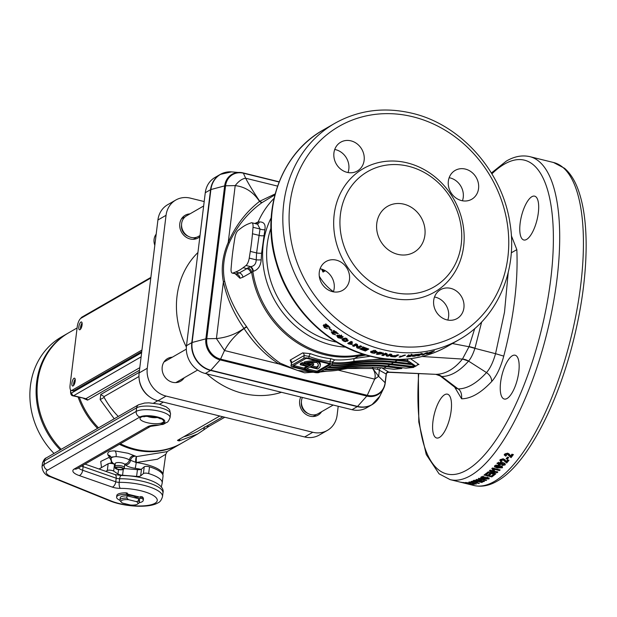 <?xml version="1.0" encoding="UTF-8"?>
<svg xmlns="http://www.w3.org/2000/svg" width="617" height="617" viewBox="0 0 617 617"><rect width="100%" height="100%" fill="white"/><g stroke="black" fill="none" stroke-linecap="round" stroke-linejoin="round"><path stroke-width="0.93" d="M199.877 236.704A13.073 11.576 -119.9 0 1 198.18 237.923A13.073 11.576 -119.9 0 1 185.301 236.596A13.073 11.576 -119.9 0 1 179.794 223.67A13.073 11.576 -119.9 0 1 185.139 215.279A13.073 11.576 -119.9 0 1 189.905 213.898M184.174 377.797A13.073 11.576 -119.9 0 1 180.588 381.229A13.073 11.576 -119.9 0 1 167.701 379.902A13.073 11.576 -119.9 0 1 162.202 366.976A13.073 11.576 -119.9 0 1 167.539 358.577A13.073 11.576 -119.9 0 1 172.313 357.204M321.627 411.701A13.073 11.576 -119.9 0 1 318.04 415.141A13.073 11.576 -119.9 0 1 305.153 413.814A13.073 11.576 -119.9 0 1 299.654 400.888A13.073 11.576 -119.9 0 1 300.78 397.047M204.188 201.551L190.383 198.142A23.762 21.04 60.1 0 0 175.768 200.047A23.762 21.04 60.1 0 0 166.05 215.31L147.27 368.264A23.762 21.04 60.1 0 0 166.081 396.083L312.788 432.27A23.762 21.04 60.1 0 0 327.411 430.373A23.762 21.04 60.1 0 0 337.129 415.102L338.209 406.279M175.768 200.047L167.631 204.728A23.762 21.04 60.1 0 0 157.921 219.999L139.141 372.946A23.762 21.04 60.1 0 0 139.072 378.159A23.762 21.04 60.1 0 0 149.946 397.039A23.762 21.04 60.1 0 0 157.952 400.765L304.659 436.959A23.762 21.04 60.1 0 0 319.274 435.054L327.411 430.373M79.377 397.417A76.038 67.33 60.1 0 0 98.512 427.836M120.361 443.762A76.038 67.33 60.1 0 0 181.907 443.083L197.617 434.029L179.138 440.916L177.48 440.43L177.904 440.122L219.768 416.012M139.473 370.246L87.575 400.132L83.665 398.474M224.765 417.246L208.993 426.332L197.617 434.029M163.358 402.099L159.61 404.258M114.23 418.781L100.178 399.608L100.733 394.518L139.211 372.36M149.946 397.039L149.26 396.554A22.096 19.567 -119.9 0 1 139.149 379L139.072 378.159M138.972 376.501L104.08 396.592L104.126 397.402A76.038 67.33 60.1 0 0 118.271 416.452M153.579 403.148L157.79 400.726M100.178 399.608L104.126 397.402M183.758 436.751A76.038 67.33 60.1 0 0 198.767 430.643L222.845 416.776M179.138 440.916L180.025 438.895M203.695 430.026L204.482 426.895M75.251 380.057A2.969 1.049 -76.1 0 0 74.109 384.7M82.154 323.825A2.969 1.049 -76.1 0 0 81.012 328.468M141.116 356.842L73.67 395.682A5.939 2.106 103.9 0 1 72.937 395.829L85.91 398.698L139.781 367.678M60.242 449.87A76.038 67.33 -119.9 0 1 50.625 438.078A76.038 67.33 -119.9 0 1 67.747 333.334A76.038 67.33 -119.9 0 1 68.225 333.064M67.747 333.334L61.523 336.913A76.038 67.33 60.1 0 0 44.401 441.656A76.038 67.33 60.1 0 0 54.018 453.456M73.091 385.926A4.041 1.435 -76.1 0 0 75.089 381.8A4.041 1.435 -76.1 0 0 74.526 378.175A4.041 1.435 -76.1 0 0 74.025 378.275A4.041 1.435 -76.1 0 0 72.027 382.401A4.041 1.435 -76.1 0 0 72.59 386.018A4.041 1.435 -76.1 0 0 73.091 385.926M79.994 329.694A4.041 1.435 -76.1 0 0 81.992 325.568A4.041 1.435 -76.1 0 0 81.429 321.943A4.041 1.435 -76.1 0 0 80.935 322.043A4.041 1.435 -76.1 0 0 78.937 326.169A4.041 1.435 -76.1 0 0 79.493 329.786A4.041 1.435 -76.1 0 0 79.994 329.694M150.787 278.051L80.95 318.272A7.126 2.522 -76.1 0 0 77.256 326.671L70.076 385.155A7.126 2.522 -76.1 0 0 71.233 390.422A7.126 2.522 -76.1 0 0 72.112 390.245L73.839 390.677L141.763 351.559M72.112 390.245L141.949 350.032M75.181 379.239A4.041 1.435 -76.1 0 0 73.662 385.386M82.084 323.007A4.041 1.435 -76.1 0 0 80.565 329.154M73.839 390.677A7.126 2.522 103.9 0 1 72.96 390.846L71.233 390.422M156.178 234.152A11.877 10.52 60.1 0 0 154.813 245.281M200.024 235.493L198.358 236.458A11.877 10.52 -119.9 0 1 191.046 237.406A11.877 10.52 -119.9 0 1 188.779 236.581A11.877 10.52 -119.9 0 1 181.583 224.079A11.877 10.52 -119.9 0 1 186.496 215.865L203.649 205.985M188.779 236.581L187.337 235.879A9.695 8.584 -119.9 0 1 181.467 225.683L181.583 224.079M181.344 219.043A11.877 10.52 -119.9 0 1 182.863 217.955A11.877 10.52 -119.9 0 1 184.799 217.115M196.414 237.298A11.877 10.52 -119.9 0 1 194.717 238.548A11.877 10.52 -119.9 0 1 193.021 239.311M333.195 405.045L318.21 413.668A11.877 10.52 -119.9 0 1 308.639 413.799A11.877 10.52 -119.9 0 1 301.435 401.297A11.877 10.52 -119.9 0 1 301.497 400.711A11.877 10.52 -119.9 0 1 302.415 397.448M316.274 414.508A11.877 10.52 -119.9 0 1 314.577 415.765A11.877 10.52 -119.9 0 1 312.873 416.529M308.639 413.799L307.197 413.097A9.695 8.584 -119.9 0 1 301.32 402.893L301.435 401.297M292.751 434.021L292.065 433.851M108.006 463.83L104.944 465.588M181.421 443.353A76.038 67.33 -119.9 0 1 180.951 443.631A76.038 67.33 -119.9 0 1 134.167 449.716A76.038 67.33 -119.9 0 1 119.405 444.309M97.548 428.383A76.038 67.33 -119.9 0 1 78.104 397.101M77.094 327.951L68.703 332.787A76.038 67.33 60.1 0 0 61.199 449.323M101.504 467.57L100.741 461.454L108.823 457.536L109.294 456.811L107.952 454.96C106.996 452.145 109.34 450.796 114.986 450.911L128.02 453.256L136.596 456.58A4.751 0.494 -90.4 0 0 136.28 462.495L136.28 462.526A29.786 8.954 7 0 1 162.865 474.843L165.772 454.274L157.389 459.249L136.28 462.495L129.416 459.881C126.354 458.169 121.888 457.081 116.027 456.619L111.924 457.02L111.083 458.392M136.596 456.58L167.006 451.659L180.951 443.631M112.533 462.495L109.109 463.46M141.038 469.36A25.035 7.527 -173 0 0 135.262 468.318A11.8 3.548 7 0 1 125.506 464.963L124.511 464.069A4.751 4.165 -47.9 0 0 129.416 459.881A4.751 4.25 123.9 0 1 133.85 455.608M134.776 456.272A4.751 4.273 -58 0 0 130.426 460.668A4.751 4.165 132.1 0 1 125.506 464.963M107.952 454.96A4.751 4.203 -28.5 0 1 110.906 456.966L111.06 458.524A9.587 2.884 7 0 1 111.87 457.529A9.587 2.884 7 0 1 116.027 456.619A4.751 2.437 93.1 0 0 114.986 450.911M136.411 456.58A4.751 0.879 -89.1 0 0 135.678 462.434A7.049 2.121 -173 0 0 136.28 462.526L135.262 468.318M110.89 456.942A4.751 3.987 -39.7 0 0 108.422 455.708M111.045 457.374A4.751 4.018 -41.2 0 0 109.294 456.811M108.823 457.536A4.751 3.517 -100 0 1 111.33 462.92A4.751 3.471 77.3 0 0 111.315 463.452M138.833 496.886L127.418 494.07L138.833 496.886M135.917 498.027L135.964 497.564A5.939 1.789 -173 0 0 132.508 495.798A5.939 1.789 -173 0 0 127.218 495.289M138.648 498.698L138.378 500.95A9.741 2.931 7 0 1 139.288 502.415L139.565 500.163A9.741 2.931 -173 0 0 138.648 498.698L127.071 495.844A9.741 2.931 -173 0 0 120.222 497.788L119.953 500.04A9.741 2.931 7 0 1 126.794 498.089L127.071 495.844M121.325 502.169A8.553 2.576 -173 0 0 122.567 503.086L130.465 505.03A8.553 2.576 -173 0 0 137.437 504.143A8.553 2.576 -173 0 0 136.396 501.613L128.498 499.67A8.553 2.576 -173 0 0 121.325 502.169L120.33 501.019A9.741 2.931 7 0 1 119.953 500.04M139.288 502.415A9.741 2.931 7 0 1 138.686 503.271L137.437 504.143M138.378 500.95L136.396 501.613M128.498 499.67L126.794 498.089M141.478 469.113L140.653 475.861A4.751 1.427 7 0 1 140.475 475.977A4.751 1.427 7 0 1 136.604 476.401L137.437 469.653A4.751 1.427 -173 0 0 141.301 469.236A4.751 1.427 -173 0 0 141.478 469.113L144.224 466.814A3.563 1.072 7 0 1 149.507 466.83A29.701 8.931 7 0 1 163.027 476.231L162.202 482.98A29.701 8.931 7 0 1 162.155 483.258L161.261 487.129A29.701 8.931 -173 0 1 161.253 487.168M136.604 476.401L122.567 475.244A4.751 1.427 7 0 1 117.978 473.987L113.667 471.118A3.563 1.072 -173 0 0 110.412 470.193A3.563 1.072 -173 0 0 107.327 470.486L105.808 471.365M115.094 464.763A4.751 4.165 132.1 0 0 115.155 464.786L114.492 464.37A3.563 1.072 -173 0 0 111.245 463.444A3.563 1.072 -173 0 0 108.152 463.737L99.029 468.997M140.653 475.861L143.399 473.563A3.563 1.072 7 0 1 148.682 473.578A29.701 8.931 7 0 1 162.202 482.98M137.437 469.653L124.009 468.542M123.446 469.406A4.35 1.311 7 0 1 118.703 469.637A4.35 1.311 7 0 1 115.178 468.018A4.35 1.311 7 0 1 115.549 467.455A4.35 1.311 7 0 1 120.647 467.293A4.35 1.311 7 0 1 123.786 469.074A4.35 1.311 7 0 1 123.446 469.406M115.178 468.018L114.955 466.56A4.751 1.427 7 0 1 114.955 466.437A4.751 1.427 7 0 1 115.356 465.951A4.751 1.427 7 0 1 120.739 465.735A4.751 1.427 7 0 1 124.387 467.593A4.751 1.427 7 0 1 124.356 467.709L123.786 469.074M120.87 467.647A3.401 1.026 7 0 1 122.59 469.198A3.401 1.026 7 0 1 118.132 469.221A3.401 1.026 7 0 1 116.412 467.671A3.401 1.026 7 0 1 120.87 467.647M119.96 500.341A13.427 4.034 7 0 1 116.598 497.117A13.427 4.034 7 0 1 126.277 494.433L127.326 494.803L127.087 495.844M116.598 497.117L116.79 495.544A13.427 4.034 7 0 1 126.47 492.86L127.518 493.23L127.326 494.795L127.518 493.23M138.123 498.567L141.879 498.281A13.427 4.034 7 0 1 143.252 500.387A13.427 4.034 7 0 1 139.203 502.708M135.91 498.019L136.195 497.425L142.072 496.708A13.427 4.034 7 0 1 143.445 498.814L143.252 500.387M197.934 252.523A83.164 73.647 60.1 0 0 186.365 347.047M206.788 373.856A83.164 73.647 60.1 0 0 242.882 393.384A83.164 73.647 60.1 0 0 281.499 392.289M507.074 398.489A22.574 7.998 -76.1 0 0 518.241 375.437A22.574 7.998 -76.1 0 0 515.102 355.207A22.574 7.998 -76.1 0 0 512.326 355.754A22.574 7.998 -76.1 0 0 501.158 378.799A22.574 7.998 -76.1 0 0 504.29 399.037A22.574 7.998 -76.1 0 0 507.074 398.489M526.602 239.435A22.574 7.998 -76.1 0 0 537.769 216.39A22.574 7.998 -76.1 0 0 534.638 196.152A22.574 7.998 -76.1 0 0 531.854 196.7A22.574 7.998 -76.1 0 0 520.686 219.752A22.574 7.998 -76.1 0 0 523.818 239.99A22.574 7.998 -76.1 0 0 526.602 239.435M439.427 437.445A22.574 7.998 -76.1 0 0 450.587 414.393A22.574 7.998 -76.1 0 0 447.456 394.163A22.574 7.998 -76.1 0 0 444.672 394.71A22.574 7.998 -76.1 0 0 433.512 417.763A22.574 7.998 -76.1 0 0 436.643 437.993A22.574 7.998 -76.1 0 0 439.427 437.445M446.87 319.868A16.636 14.731 60.1 0 0 457.104 318.534A16.636 14.731 60.1 0 0 463.652 302.191A16.636 14.731 60.1 0 0 450.742 288.37A16.636 14.731 60.1 0 0 440.507 289.705A16.636 14.731 60.1 0 0 433.959 306.047A16.636 14.731 60.1 0 0 446.87 319.868M434.507 296.993A16.636 14.731 -119.9 0 1 435.432 297.186A16.636 14.731 -119.9 0 1 447.795 320.061M347.101 172.351A16.636 14.731 60.1 0 0 357.336 171.017A16.636 14.731 60.1 0 0 363.876 154.674A16.636 14.731 60.1 0 0 350.973 140.861A16.636 14.731 60.1 0 0 340.738 142.188A16.636 14.731 60.1 0 0 334.19 158.538A16.636 14.731 60.1 0 0 347.101 172.351M334.738 149.476A16.636 14.731 -119.9 0 1 335.663 149.676A16.636 14.731 -119.9 0 1 348.027 172.544M461.516 200.579A16.636 14.731 60.1 0 0 471.75 199.245A16.636 14.731 60.1 0 0 478.298 182.902A16.636 14.731 60.1 0 0 465.388 169.089A16.636 14.731 60.1 0 0 455.153 170.415A16.636 14.731 60.1 0 0 448.613 186.766A16.636 14.731 60.1 0 0 461.516 200.579M449.153 177.704A16.636 14.731 -119.9 0 1 450.078 177.904A16.636 14.731 -119.9 0 1 462.442 200.772M332.455 291.64A16.636 14.731 60.1 0 0 342.69 290.306A16.636 14.731 60.1 0 0 349.23 273.963A16.636 14.731 60.1 0 0 336.319 260.15A16.636 14.731 60.1 0 0 326.092 261.477A16.636 14.731 60.1 0 0 319.544 277.82A16.636 14.731 60.1 0 0 332.455 291.64M320.092 268.765A16.636 14.731 -119.9 0 1 321.017 268.966A16.636 14.731 -119.9 0 1 333.381 291.833M386.358 373.941A2.375 2.345 -145.4 0 1 386.72 373.115L386.72 373.115A2.375 2.345 -145.4 0 1 388.502 372.113A2.375 2.229 -113 0 1 388.671 372.113L388.24 372.09M386.689 373.162A2.375 2.345 -148.3 0 1 388.671 372.113L435.841 374.342C445.389 374.203 454.259 369.105 462.457 359.071L422.159 356.503M254.798 223.485L258.137 221.966A92.673 82.061 -119.9 0 1 273.994 198.412M258.137 221.966L259.433 221.935C263.937 221.827 265.757 224.411 264.901 229.678L261.593 253.225L261.199 259.803C260.644 265.996 258.029 269.822 253.371 271.272L242.897 277.234L240.005 278.267L235.37 273.871M462.758 482.733L468.959 484.175A166.335 58.908 -76.1 0 0 469.583 484.252L461.824 482.34A166.335 58.908 -76.1 0 1 461.246 482.263L466.344 483.527L460.043 482.062A166.335 58.908 -76.1 0 1 459.449 481.931L467.208 483.844A166.335 58.908 -76.1 0 0 467.779 483.967L462.765 482.702M471.172 484.252L463.29 482.455L471.365 484.368M465.735 482.872L466.259 483.211M465.249 483.003L464.616 482.641M465.75 482.44L472.421 484.391A166.335 58.908 -76.1 0 0 474.473 484.268L472.984 483.905A166.335 58.908 -76.1 0 1 471.812 483.99L468.827 482.88L465.503 482.502M468.92 482.031A166.335 58.908 -76.1 0 0 469.39 481.931L476.363 484.006A166.335 58.908 -76.1 0 1 475.892 484.083L468.92 482.031M476.656 481.568L476.486 482.571A166.335 58.908 -76.1 0 0 476.918 482.44L477.535 482.124M476.486 482.571L479.37 483.288A166.335 58.908 -76.1 0 1 478.738 483.466L470.979 481.553A166.335 58.908 -76.1 0 0 472.036 481.245L475.884 481.353L477.519 482.054M477.419 480.967L483.767 481.638A166.335 58.908 -76.1 0 0 484.468 481.306L476.71 479.394A166.335 58.908 -76.1 0 1 476.062 479.702L481.16 480.959L474.712 480.281A166.335 58.908 -76.1 0 1 474.033 480.55L481.792 482.463A166.335 58.908 -76.1 0 0 482.44 482.209L477.419 480.967L477.589 479.825M480.898 479.879L479.401 479.548L478.368 478.561A166.335 58.908 -76.1 0 0 478.9 478.275L486.659 480.188A166.335 58.908 -76.1 0 1 485.995 480.543L480.473 479.178L480.628 478.052M480.898 479.849L480.473 479.178M371.341 351.358L370.709 352.384L374.234 353.356L377.126 352.037L375.606 351.081L373.493 350.78L371.341 351.358M370.632 352.068L370.894 351.266L372.29 351.968L372.12 353.086M366.768 348.844A124.75 110.466 -119.9 0 1 362.488 347.24L363.066 346.908A124.75 110.466 -119.9 0 0 368.812 349.029L365.372 351.011A124.75 110.466 -119.9 0 1 359.719 348.929L360.289 348.597A124.75 110.466 -119.9 0 0 364.477 350.171L365.225 349.739A124.75 110.466 -119.9 0 1 361.331 348.281L361.909 347.949A124.75 110.466 -119.9 0 0 365.796 349.407L366.876 348.35M358.138 347.078L357.413 344.487A124.75 110.466 -119.9 0 1 355.878 343.769L352.438 345.751A124.75 110.466 -119.9 0 0 353.857 346.415L356.125 345.119L356.857 347.749A124.75 110.466 -119.9 0 0 358.369 348.381L361.809 346.399A124.75 110.466 -119.9 0 1 360.359 345.79L358.138 347.078M350.124 343.553L352.469 344.132L351.806 344.517L348.86 343.985A124.75 110.466 -119.9 0 1 347.733 343.399L351.173 341.417A124.75 110.466 -119.9 0 0 352.577 342.142L350.124 343.553L350.51 342.52L351.829 341.764M342.751 338.586L342.057 339.805L343.337 340.97L345.319 341.695L348.15 340.615L346.823 338.964L344.849 338.209L342.751 338.586M342.065 339.227L342.497 338.748M343.075 336.504L342.605 337.484L341.579 335.756L337.36 335.147L336.728 335.717L337.993 337.7L341.317 338.44L340.345 336.52L338.779 335.849L340.815 335.964L342.713 337.322M341.309 334.992L340.815 335.964L341.178 336.681L341.664 335.702M341.787 337.46L341.563 338.193M331.344 331.869L332.478 333.928L335.702 334.877L333.08 333.612L332.725 332.771L338.286 333.612A124.75 110.466 -119.9 0 1 333.851 330.427L333.188 330.805A124.75 110.466 -119.9 0 0 335.694 332.64L332.856 331.853L331.175 332.031M333.172 331.931L332.602 332.887L333.28 331.846L333.62 332.679M331.406 330.573A124.75 110.466 -119.9 0 1 328.954 328.653L329.532 328.321A124.75 110.466 -119.9 0 0 331.985 330.242L331.406 330.573L331.738 330.056M323.331 325.344L324.349 327.573L327.465 328.699L324.951 327.265L324.642 326.354L330.033 327.45A124.75 110.466 -119.9 0 1 325.838 323.902L325.174 324.28A124.75 110.466 -119.9 0 0 327.542 326.324L324.812 325.383L323.177 325.475M321.642 269.197L321.642 269.197A43.128 38.192 60.1 0 0 323.038 272.074L325.352 270.74M322.236 269.313A43.128 38.192 60.1 0 0 322.984 270.878L324.326 270.184M322.938 269.567A43.128 38.192 60.1 0 0 323.439 270.616M323.617 269.853A43.128 38.192 60.1 0 0 323.871 270.362L324.249 270.146M239.319 270.238A106.926 37.868 -76.1 0 0 243.121 267.693L245.998 265.503A6.887 2.437 -76.1 0 0 249.245 258.122L250.301 251.389A106.926 37.868 -76.1 0 0 252.469 233.743L253.032 227.287A6.887 2.437 -76.1 0 0 251.852 222.76A6.887 2.437 -76.1 0 0 251.235 222.814L248.504 223.848A106.926 37.868 -76.1 0 0 241 228.174L238.123 230.365A6.887 2.437 -76.1 0 0 234.876 237.746L233.82 244.479A106.926 37.868 -76.1 0 0 232.57 253.394A106.926 37.868 -76.1 0 0 231.653 262.125L231.09 268.572A6.887 2.437 -76.1 0 0 232.27 273.107A6.887 2.437 -76.1 0 0 232.887 273.053L235.617 272.012A106.926 37.868 -76.1 0 0 239.319 270.238M235.617 272.012L239.319 272.93L250.116 266.799A4.751 2.992 -104.3 0 1 252.816 271.418A92.226 81.668 60.1 0 0 325.444 353.803A92.226 81.668 60.1 0 0 362.827 354.127M300.248 364.74L300.386 363.614A28.991 8.715 7 0 1 300.633 363.467A28.991 8.715 7 0 1 302.315 362.673L302.176 363.799A28.991 8.715 7 0 0 300.494 364.593A28.991 8.715 7 0 0 300.248 364.74L308.014 366.66L304.474 368.696L306.202 369.12L309.742 367.084L317.508 368.997A28.991 8.715 -173 0 0 320.223 365.896A28.991 8.715 -173 0 0 317.778 361.747A28.991 8.715 7 0 0 304.081 363.166L311.076 364.894L308.778 366.22L302.762 364.732A27.086 8.144 7 0 1 303.911 364.231L302.176 363.799M274.866 194.864L261.739 202.792C247.887 212.742 237.098 226.007 229.354 242.604C223.732 255.515 222.159 268.349 224.634 281.082C228.398 296.723 235.702 311.893 246.538 326.594L246.761 326.917C256.263 342.312 267.385 354.382 280.126 363.128L297.325 370.393L313.945 372.313M291.301 362.95L290.144 360.104L302.677 352.885L310.521 353.695A2.375 0.748 -69.1 0 0 309.032 356.41L304.158 355.523L303.826 358.246L291.293 365.465A3.802 1.141 -173 0 0 290.969 365.85A3.802 1.141 -173 0 0 293.214 367.2L314.354 372.413A3.802 1.141 -173 0 0 319.336 372.383L331.869 365.164A3.802 1.141 -173 0 0 332.193 364.778A3.802 1.141 -173 0 0 329.948 363.428L308.808 358.215A3.802 1.141 -173 0 0 303.826 358.246M319.907 372.059L327.133 371.156M393.098 292.242A66.536 58.916 -119.9 0 1 340.422 214.361A66.536 58.916 -119.9 0 1 408.57 166.281A66.536 58.916 -119.9 0 1 461.246 244.162A66.536 58.916 -119.9 0 1 393.098 292.242M390.638 297.841A71.287 63.127 -119.9 0 1 334.198 214.392A71.287 63.127 -119.9 0 1 407.205 162.88A71.287 63.127 -119.9 0 1 463.645 246.33A71.287 63.127 -119.9 0 1 390.638 297.841M403.911 204.181A26.492 23.461 -119.9 0 1 424.481 226.184A26.492 23.461 -119.9 0 1 414.053 252.222A26.492 23.461 -119.9 0 1 397.757 254.343A26.492 23.461 -119.9 0 1 377.195 232.339A26.492 23.461 -119.9 0 1 387.615 206.302A26.492 23.461 -119.9 0 1 403.911 204.181M376.223 401.335A23.762 21.04 -119.9 0 1 371.935 404.729L366.637 407.783A23.762 21.04 -119.9 0 1 352.014 409.688L205.307 373.493A23.762 21.04 -119.9 0 1 186.496 345.674L205.276 192.72A23.762 21.04 -119.9 0 1 214.994 177.457L220.292 174.403A23.762 21.04 -119.9 0 1 225.382 172.398M401.914 367.678L401.814 368.526L393.939 369.267L383.913 368.102L386.304 366.722L401.814 368.526M410.506 358.693L418.989 364.539L417.293 364.732M381.638 367.724L388.656 372.043A2.375 2.337 173 0 0 386.335 374.118L377.689 369.29L372.637 368.48C375.067 371.997 375.745 375.552 374.666 379.147L338.17 370.138M310.521 353.695A92.673 82.061 60.1 0 0 320.747 356.896A92.673 82.061 60.1 0 0 331.136 358.778L334.692 359.85L332.517 362.133L332.193 364.778M334.692 359.85A92.673 82.061 60.1 0 0 354.42 358.485L358.068 356.441L363.937 354.559A9.502 0.972 -108.7 0 1 364.184 354.79L358.068 356.441L365.92 355.068M307.15 363.297A27.086 8.144 7 0 1 316.714 362.364A27.086 8.144 -173 0 1 318.333 365.665A27.086 8.144 -173 0 1 316.529 368.125L310.505 366.645L313.567 364.878L307.15 363.297M332.193 364.794A95.735 84.776 60.1 0 0 352.006 363.32A163.266 144.571 -119.9 0 1 394.818 361.824L410.328 363.629L410.467 362.503L412.071 363.552L411.932 364.67L415.017 366.691L415.141 365.68L407.39 360.32L407.235 361.608L410.328 363.629M332.378 363.282A95.735 84.776 60.1 0 0 354.397 361.948A163.266 144.571 -119.9 0 1 397.209 360.444L407.235 361.608M331.244 365.526A95.735 84.776 60.1 0 0 350.764 364.038A163.266 144.571 -119.9 0 1 393.577 362.534L411.932 364.67M328.853 366.907A95.735 84.776 60.1 0 0 348.374 365.418A163.266 144.571 -119.9 0 1 391.178 363.914L415.017 366.691M327.612 367.624A95.735 84.776 60.1 0 0 347.132 366.136A163.266 144.571 -119.9 0 1 389.936 364.632L413.776 367.4L405.901 368.141L387.545 366.004L389.936 364.632M325.213 368.997A95.735 84.776 60.1 0 0 344.741 367.508A163.266 144.571 -119.9 0 1 387.545 366.004M321.58 371.095A95.735 84.776 60.1 0 0 341.101 369.606A163.266 144.571 -119.9 0 1 383.913 368.102M323.971 369.714A95.735 84.776 60.1 0 0 343.492 368.226A163.266 144.571 -119.9 0 1 386.304 366.722M413.876 366.552L413.776 367.4M415.079 366.174L415.966 366.089L415.141 365.68M410.359 363.351L412.071 363.552M407.374 360.536L396.939 359.557M383.319 358.678L354.081 361.315A95.049 84.167 -119.9 0 1 332.455 362.619M452.384 343.53L469.013 346.746L474.728 328.568M354.081 361.315A2.375 1.057 -101.4 0 1 354.42 358.485L370.354 356.256M293.021 365.889A1.897 0.571 -173 0 0 292.859 366.082A1.897 0.571 -173 0 0 293.977 366.753L315.125 371.974A1.897 0.571 -173 0 0 317.616 371.958L330.149 364.74A1.897 0.571 -173 0 0 330.303 364.547A1.897 0.571 -173 0 0 329.185 363.876L308.045 358.654A1.897 0.571 -173 0 0 305.554 358.67L293.021 365.889M332.478 362.225L330.172 361.631L329.948 363.428M302.677 352.885A2.375 2.106 -119.9 0 1 304.158 355.523L291.625 362.742L290.969 365.85M306.819 368.765L315.256 370.848A1.897 0.571 -173 0 0 317.747 370.832L329.617 363.999M293.692 365.503A1.897 0.571 -173 0 0 294.116 365.634L304.536 368.202M316.02 360.621A28.991 8.715 7 0 0 304.212 362.04L304.081 363.166M308.778 366.22L308.916 365.094L309.803 364.585M308.916 365.094L303.957 363.868M302.315 362.673L304.05 363.105L303.911 364.231M304.474 368.696L304.613 367.57L306.742 366.344M320.223 365.896L320.354 364.77A28.991 8.715 -173 0 0 318.665 361.277M317.855 361.076L317.778 361.747M311.917 365.835L316.668 367.007L316.529 368.125M316.668 367.007A27.086 8.144 -173 0 0 318.333 365.094M309.919 362.819L313.706 363.752L313.567 364.878M250.116 266.799L250.672 266.652C254.243 266.12 256.086 263.852 256.217 259.842A4.751 0.81 -178.8 0 0 261.199 259.803M249.245 258.122L256.217 259.842L256.603 252.939L260.004 229.007L257.574 224.172L251.852 222.76M232.27 273.107L236.427 273.925L239.319 272.93A4.751 4.273 71 0 1 242.897 277.234M511.346 235.648L516.83 249.63C518.203 281.768 513.845 317.261 503.757 356.125C500.68 367.423 496.67 375.884 491.71 381.507C480.982 392.96 470.941 398.721 461.609 398.79C461.932 393.8 460.76 390.499 458.084 388.895C467.023 388.911 476.494 383.481 486.497 372.583L468.55 361.107A11.877 9.517 42.4 0 0 462.457 359.071L469.013 346.746L474.897 348.358C473.092 354.042 470.979 358.292 468.55 361.107L468.55 361.107C459.542 371.287 450.595 376.416 441.733 376.509L440.314 376.015L456.032 388.162L458.084 388.895L441.726 376.501L435.841 374.342A11.877 10.99 88.7 0 1 441.733 376.509M364.593 354.675L364.184 354.79M386.813 372.984A2.375 2.337 -134.6 0 1 386.982 372.807L388.425 372.298L435.81 374.342M381.198 367.801A2.375 2.175 123.8 0 0 379.409 370.015L378.63 376.347L374.666 379.147L367.277 395.312A17.415 15.417 60.1 0 0 385.116 382.725L386.173 374.079A2.375 2.198 117.2 0 1 388.371 371.758M334.553 370.647L304.613 372.838L278.93 363.945C265.765 355.461 254.15 343.684 244.093 328.591L243.946 328.375C235.871 334.129 226.694 337.53 216.42 338.563L223.385 281.822C220.886 268.742 222.498 255.585 228.236 242.358C235.609 225.56 246.044 211.909 259.533 201.404L259.726 201.265C253.448 191.941 248.759 184.259 245.659 178.236L277.542 186.103M280.126 363.128A2.375 1.126 122.1 0 0 278.93 363.945L224.503 350.518L216.42 338.563L206.788 338.733A17.415 15.417 60.1 0 0 220.57 359.117L224.503 350.518C229.439 341.594 235.972 334.283 244.093 328.591L246.761 326.917M229.354 242.604L228.236 242.358L235.2 185.609C238.64 181.167 242.126 178.706 245.659 178.236L243.399 173.2A17.415 15.417 60.1 0 0 225.567 185.779L235.2 185.609C245.204 186.774 253.317 192.034 259.533 201.404L261.739 202.792M378.977 352.562A124.75 110.466 -119.9 0 1 377.982 352.322L377.411 352.654A124.75 110.466 -119.9 0 0 378.406 352.893L376.285 354.112A124.75 110.466 -119.9 0 0 377.589 354.405L383.566 353.541A124.75 110.466 -119.9 0 1 380.473 352.901L381.183 352.492A124.75 110.466 -119.9 0 1 379.686 352.153L378.977 352.562M387.754 355.361L386.89 353.61A124.75 110.466 -119.9 0 1 385.278 353.325L381.838 355.307A124.75 110.466 -119.9 0 0 383.334 355.569L385.594 354.266L386.473 356.055A124.75 110.466 -119.9 0 0 388.047 356.264L391.487 354.281A124.75 110.466 -119.9 0 1 389.983 354.081L387.754 355.361M395.219 355.986L395.266 356.927L398.705 354.945A124.75 110.466 -119.9 0 1 397.201 354.844L395.921 355.585A124.75 110.466 -119.9 0 1 394.895 355.5L390.129 356.117M395.266 356.927A124.75 110.466 -119.9 0 1 392.759 356.749L390.962 356.549L390.414 355.801M400.194 357.096A124.75 110.466 -119.9 0 1 399.06 357.081L404.397 355.13A124.75 110.466 -119.9 0 0 405.531 355.13L400.194 357.096L400.094 355.947M407.282 356.032L406.649 356.796L410.174 356.58L413.066 355.076L409.441 355.191L407.282 356.032M412.411 356.102L413.822 356.387L417.308 355.469L413.968 355.893L419.907 354.058A124.75 110.466 -119.9 0 1 414.909 354.659L414.246 355.037A124.75 110.466 -119.9 0 0 417.092 354.729L412.195 356.317M414.423 356.055L413.907 355.562M423.393 354.343L422.637 353.626A124.75 110.466 -119.9 0 1 421.072 353.88L417.632 355.862A124.75 110.466 -119.9 0 0 419.09 355.623L421.349 354.32L422.113 355.06A124.75 110.466 -119.9 0 0 423.617 354.736L427.057 352.762A124.75 110.466 -119.9 0 1 425.614 353.063L423.393 354.343M428.306 353.595A124.75 110.466 -119.9 0 0 430.99 352.831L434.43 350.849A124.75 110.466 -119.9 0 1 431.669 351.636L426.609 353.448L426.015 353.942L426.979 353.919L429.463 353.101A124.75 110.466 -119.9 0 0 430.165 352.909L432.455 351.59A124.75 110.466 -119.9 0 1 431.291 351.914L428.221 353.433L427.913 352.831M461.609 398.79L454.652 387.098M511.061 457.652A166.335 58.908 -76.1 0 0 513.39 454.575L511.902 454.212A166.335 58.908 -76.1 0 1 510.575 455.971L509.349 454.127L507.745 453.187L504.544 454.127L504.228 454.945L505.732 456.194L506.565 455.338L505.817 454.459L507.259 454.151L511.061 457.652L511.03 456.68A165.14 58.492 -76.1 0 0 512.758 454.421M505.67 453.788L505.709 454.744L505.801 454.043M506.117 458.778A166.335 58.908 -76.1 0 0 507.452 457.104L508.74 457.428A166.335 58.908 -76.1 0 1 507.413 459.094L506.117 458.778M506.657 463.012A166.335 58.908 -76.1 0 0 508.994 460.236L507.506 459.866A166.335 58.908 -76.1 0 1 506.171 461.462L504.945 459.742L503.349 458.84L500.14 459.642L499.824 460.367L501.328 461.57L502.161 460.806L501.42 459.981L502.863 459.727L506.657 463.012L506.657 462.01A165.14 58.492 -76.1 0 0 508.308 460.066M501.305 459.233L501.312 460.228L501.413 459.464M505.169 463.822L505.068 464.94C505.601 463.799 504.698 462.997 502.369 462.534L497.271 462.943L498.667 464.794L502.169 464.254L502.176 463.359L503.873 464.516L502.593 464.717L502.068 465.511L505.068 464.94L505.346 464.323M503.888 463.498L503.873 464.516L505.084 463.922M502.184 463.228L502.184 462.349M497.271 462.943L496.993 463.537M499.662 465.58L496.176 465.179L494.564 465.835L494.533 466.853L497.31 467.979L502.423 467.771L502.446 466.73L499.662 465.58M501.212 467.308L502.454 466.73L502.423 467.771L502.446 466.73M494.564 465.835L494.533 466.853L494.572 465.812L495.798 466.467M494.333 470.185L492.829 469.953L491.842 468.527A166.335 58.908 -76.1 0 0 492.389 468.002L500.148 469.915A166.335 58.908 -76.1 0 1 499.462 470.57L493.939 469.205L493.993 468.149M494.333 470.077L493.939 469.205M492.898 468.758L492.829 469.953L492.651 468.064M490.708 472.645L497.132 472.691A166.335 58.908 -76.1 0 0 497.865 472.036L490.106 470.123A166.335 58.908 -76.1 0 1 489.428 470.732L494.526 471.99L488.001 471.951A166.335 58.908 -76.1 0 1 487.291 472.529L495.05 474.45A166.335 58.908 -76.1 0 0 495.729 473.887L490.708 472.645L490.793 471.565M491.186 476.116A166.335 58.908 -76.1 0 0 493.168 474.604L494.464 474.92A166.335 58.908 -76.1 0 1 491.811 476.926L484.052 475.013A166.335 58.908 -76.1 0 0 486.659 473.038L487.954 473.362A166.335 58.908 -76.1 0 1 486.019 474.843L487.708 475.26A166.335 58.908 -76.1 0 0 489.512 473.887L490.8 474.203A166.335 58.908 -76.1 0 1 489.003 475.576L491.186 476.116M481.09 476.987C480.604 477.643 481.53 478.214 483.851 478.707L488.895 478.962L487.453 477.643L483.99 477.689L484.013 478.237L482.293 477.365L484.067 476.887L480.828 477.303M482.347 476.347L482.216 477.465L482.425 476.247M483.99 477.689L484.144 477.111M489.026 477.843L489.158 478.638M491.71 381.507C491.61 377.897 489.867 374.928 486.497 372.583C490.16 368.403 493.176 362.102 495.551 353.688L474.897 348.358M503.757 356.125L495.551 353.688L504.513 312.148L508.207 272.537M481.684 321.92L474.967 348.158L469.097 346.507M426.979 353.919L426.625 352.793M418.958 355.099L419.09 355.623M421.064 353.179L421.349 354.32M422.745 353.726A123.562 109.417 -119.9 0 1 421.804 353.919L422.113 355.06M423.486 354.289L423.617 354.736M413.822 356.387L413.591 355.238M412.318 355.716L412.117 354.567M408.068 356.904L407.891 355.754M409.85 356.325L410.976 355.23L408.77 355.963L408.639 356.572L409.85 356.325M410.937 354.952L410.845 355.832M408.601 354.806L408.639 356.572M390.947 355.4L390.962 356.549M391.918 354.806L391.934 355.955L393.538 356.433A124.75 110.466 -119.9 0 0 394.332 356.495L395.35 355.909A124.75 110.466 -119.9 0 1 394.448 355.847L391.934 355.955L392.373 356.317M385.301 353.325L383.396 354.428L383.334 355.569M387.599 355.053A123.562 109.417 -119.9 0 1 386.504 354.906L385.656 353.125L385.594 354.266M386.504 354.906L386.473 356.055M388.062 355.191L388.047 356.264M378.46 352.438L378.406 352.893M377.697 353.279L377.589 354.405M383.08 352.731L382.995 353.873M378.823 353.171L377.743 353.271M380.527 352.353L380.473 352.901M379.856 352.191L378.869 352.762L378.753 353.888L381.684 353.61A124.75 110.466 -119.9 0 1 379.902 353.233L378.753 353.888M381.776 352.477L381.684 353.61M380.003 352.23L379.902 353.233M376.717 351.513L375.306 352.106M376.385 352.747L376.532 351.628M374.234 353.356L374.38 352.23M373.995 350.24L373.817 351.358L372.822 351.79L373 350.672L372.861 351.636M372.822 351.79L372.691 352.754L373.91 352.793L374.905 352.361L375.036 351.405L373.817 351.358M375.198 350.294L375.036 351.405L375.583 351.798L375.738 350.672M372.321 351.25L372.151 352.361L372.691 352.754M365.333 349.245L365.225 349.739M367.763 348.667L365.596 349.908L365.372 351.011M365.596 349.908A123.562 109.417 -119.9 0 1 365.171 349.77M360.899 346.021L358.662 347.309A123.562 109.417 -119.9 0 1 357.166 346.677L356.464 344.062L354.204 345.366L353.857 346.415M354.204 345.366A123.562 109.417 -119.9 0 1 353.595 345.088M356.464 344.062L356.125 345.119M357.166 346.677L356.857 347.749M358.662 347.309L358.369 348.381M351.806 344.517L352.168 343.476M350.333 343.013L349.245 342.952A123.562 109.417 -119.9 0 1 348.852 342.751M348.86 343.985L349.245 342.952M348.119 340.106L345.728 340.684M347.425 341.294L347.841 340.283M345.319 341.695L345.744 340.684M343.337 340.97L343.777 339.967L342.52 338.81M345.104 339.011L345.551 338.016L344.571 338.401L343.461 339.936L345.057 340.908L346.044 340.515L346.715 339.975L345.104 339.011L343.461 339.936M346.685 338.286L346.245 339.288M339.412 334.83L338.779 335.849M341.471 337.584L339.936 337.615L339.527 336.689L337.954 336.512L338.44 335.717M337.993 337.7L338.486 336.728M338.016 336.396L337.167 335.262M339.049 335.332L338.455 335.548M338.602 335.409L338.101 336.373L338.54 337.345L339.936 337.615M340.013 335.717L339.527 336.689M336.774 332.563L335.872 332.324M333.381 332.733L333.928 331.799M332.478 333.928L333.018 332.995M332.686 332.74L331.784 331.738M335.694 332.64L336.234 331.707M328.768 326.408L327.72 326.069M325.282 326.339L325.907 325.467M324.349 327.573L324.974 326.694L323.971 324.488M327.542 326.324L328.159 325.444M472.421 484.391L472.668 483.234M476.625 481.746L476.054 481.599M473.023 481.013L472.907 481.692L475.19 482.255A166.335 58.908 -76.1 0 0 475.576 482.139L475.267 481.584L473.794 481.445L473.987 480.296M475.576 482.139L475.329 481.221M472.907 481.692A166.335 58.908 -76.1 0 0 473.239 481.592L473.432 480.442M473.794 481.445L473.239 481.592M483.936 480.496L483.767 481.638M481.322 479.818L481.16 480.959M481.854 482.062L481.792 482.463M485.995 480.543L486.065 480.041M483.558 477.35L483.689 476.231M488.571 478.021L487.738 478.121M485.101 477.836L484.129 477.62M483.851 478.707L483.99 477.581M482.255 477.088L481.561 476.802M486.99 476.972L486.867 478.09L485.062 478.214L485.193 477.088M485.301 476.964L485.17 478.082L485.826 478.638L487.592 478.645L487.823 477.404M487.592 478.645L486.867 478.09M489.798 473.956A165.14 58.492 -76.1 0 1 489.104 474.481L489.003 475.576M486.96 473.116A165.14 58.492 -76.1 0 1 486.119 473.74L486.019 474.843M491.672 475.761L491.811 476.926M489.042 475.113L488.186 474.905M486.057 474.38L485.209 474.164M491.919 475.823A165.14 58.492 -76.1 0 0 493.469 474.674M497.202 471.612L497.132 472.691M496.137 471.612L494.549 471.604M494.595 470.91L494.526 471.99M495.104 473.733L495.05 474.45M490.739 472.275L489.474 471.959M499.462 470.57L499.5 469.753M493.939 469.151L492.89 468.889M497.31 467.979L497.348 466.93M495.891 465.11L496.215 466.753L501.127 467.455L498.976 466.305L495.852 466.151L496.215 466.753M500.796 465.812L501.127 467.455M499.006 465.264L498.976 466.305M502.176 463.236L500.958 463.83M498.667 464.794L498.69 463.768M498.59 463.737L497.209 463.012M500.356 462.989L500.364 461.971L501.127 462.519L500.996 463.791L500.356 462.989L498.467 463.483L498.582 462.696M498.59 462.226L499.292 464.03L500.996 463.791M506.657 462.01L503.611 459.117L502.847 458.732L502.863 459.727M503.619 460.105L503.611 459.117M501.436 460.475L499.994 459.842M501.328 461.57L501.328 460.567M506.773 457.961L507.39 458.115L507.413 459.094M507.39 458.115A165.14 58.492 -76.1 0 0 508.076 457.259M511.03 456.68L507.976 453.603L505.778 453.503M508.022 454.552L507.976 453.603M507.259 454.151L507.22 453.202M505.886 455.045L504.344 454.436M505.732 456.194L505.701 455.23M322.984 270.878L324.334 270.192M323.871 270.362L324.287 270.169M323.485 270.632A41.941 37.136 60.1 0 0 323.956 271.549M246.538 326.594L243.946 328.375C233.588 313.266 226.732 297.749 223.385 281.822A2.375 0.979 168.9 0 0 224.634 281.082M262.024 202.6L259.726 201.265L275.113 193.954M468.55 361.107L462.48 359.032M247.71 267.871A4.751 4.111 -129.5 0 1 251.62 272.004A92.673 82.061 -119.9 0 0 324.581 354.69A92.673 82.061 -119.9 0 0 363.937 354.559M240.005 278.267A4.751 4.273 71 0 0 236.427 273.925L232.887 273.053M245.998 265.503L250.672 266.652A4.751 2.992 -104.3 0 1 253.371 271.272M253.032 227.287L260.004 229.007A4.751 2.013 -166.6 0 0 264.901 229.678M257.235 224.087A4.751 3.224 86.8 0 0 259.433 221.935M256.178 223.979L258.114 222.004M372.737 367.208L372.637 368.48L347.733 368.48M385.239 382.918L386.319 374.126L385.239 383.003L383.651 388.394A17.978 15.919 -119.9 0 0 385.216 383.088A2.375 0.717 -173 0 0 385.239 383.003A2.375 0.717 -173 0 0 385.116 382.725L378.63 376.347L372.807 368.557L372.93 367.215M386.651 373.216L386.982 372.807A2.375 2.337 -134.6 0 1 388.656 372.144M331.136 358.778A2.375 0.925 -83.4 0 0 330.172 361.631A95.049 84.167 -119.9 0 1 309.032 356.41L308.808 358.215M415.966 366.089L418.095 364.539L418.989 364.539M407.39 360.32L407.775 359.009M139.141 372.946L147.27 368.264M157.952 400.765L166.081 396.083M157.921 219.999L166.05 215.31M304.659 436.959L312.788 432.27M100.733 394.518L104.08 396.592M208.993 426.332L206.24 426.332M70.793 390.168L70.77 390.353A3.563 1.265 -76.1 0 0 71.788 392.898L141.625 352.685M71.788 392.898A2.375 2.106 60.1 0 0 73.67 395.682L85.91 398.698A2.375 2.106 -119.9 0 1 87.575 400.132M70.77 390.353A2.375 0.717 -173 0 0 70.569 390.592C70.415 393.916 71.202 395.659 72.937 395.829M80.241 318.858L81.876 317.146A2.375 2.106 60.1 0 0 80.997 318.241M113.944 464.077A4.751 4.165 132.1 0 1 113.914 464.046L112.919 463.151A4.751 4.165 132.1 0 0 115.24 464.115M124.511 464.069A4.836 1.45 -173 0 0 118.803 462.542A4.836 1.45 -173 0 0 115.279 463.783M111.291 501.035A27.325 8.214 -173 0 0 154.929 503.295A27.325 8.214 -173 0 0 149.777 493.669A27.325 8.214 -173 0 0 120.354 488.371A8.314 2.499 7 0 1 112.302 487.106L79.223 475.568A16.636 5.005 7 0 1 74.271 468.997L147.648 426.74A16.636 5.005 7 0 1 156.965 425.105A7.126 2.144 -173 0 0 160.952 424.403L163.69 422.83A13.073 3.933 -173 0 0 157.088 416.868A13.073 3.933 -173 0 0 139.959 416.976L47.779 470.054A19.011 5.715 -173 0 0 51.944 477.003L111.291 501.035A4.751 3.023 112 0 1 110.057 500.942C124.156 506.665 148.743 508.385 157.852 502.917C159.919 502.169 161.469 500.055 162.51 496.585A32.076 9.648 7 0 0 119.204 482.34A4.751 1.789 89.7 0 0 120.354 488.371M141.038 417.239A11.877 3.571 7 0 1 156.61 417.146A11.877 3.571 7 0 1 162.61 422.56A11.877 3.571 7 0 1 147.039 422.653A11.877 3.571 7 0 1 141.038 417.239M147.309 416.344A7.126 2.144 -173 0 0 157.065 417.539M78.506 467.863A11.877 3.571 -173 0 0 82.678 470.254L115.757 481.8A3.563 1.072 -173 0 0 119.204 482.34L119.652 478.738A3.563 1.072 7 0 1 116.197 478.198L115.757 481.8A4.751 2.653 109.2 0 1 112.302 487.106M162.95 492.991A32.076 9.648 -173 0 0 119.652 478.738A4.751 1.789 -90.3 0 1 121.318 475.522C143.406 475.591 165.718 483.597 162.95 492.991L162.51 496.585M46.398 457.845C44.941 458.153 43.622 459.981 42.45 463.321A23.762 7.142 -173 0 1 44.455 460.891A4.751 4.211 -119.9 0 1 46.398 457.845L138.578 404.76A4.751 4.211 -119.9 0 0 136.635 407.814L44.455 460.891L44.015 464.493L136.195 411.408A17.824 5.36 7 0 1 156.363 410.59A17.824 5.36 7 0 1 170.061 417.578L170.508 413.976A17.824 5.36 -173 0 0 156.803 406.989A17.824 5.36 -173 0 0 136.635 407.814L136.195 411.408A4.751 4.211 -119.9 0 0 139.959 416.976M42.45 463.321L42.01 466.922A23.762 7.142 7 0 1 44.015 464.493A4.751 4.211 -119.9 0 0 47.779 470.054M121.318 475.522L114.862 474.527A4.751 2.653 -70.8 0 1 116.197 478.198L83.118 466.653A11.877 3.571 7 0 1 81.621 466.066M83.133 465.195A4.751 2.653 109.2 0 1 83.118 466.653L82.678 470.254A4.751 2.653 109.2 0 1 79.223 475.568M160.952 424.403A4.751 4.211 60.1 0 0 163.875 424.026L157.528 425.36A4.751 1.743 -90.1 0 1 156.965 425.105M157.528 425.36L150.571 426.362A4.751 4.211 -119.9 0 1 147.648 426.74M163.69 422.83A4.751 4.211 60.1 0 0 166.613 422.444C167.585 422.498 168.734 420.879 170.061 417.578M150.571 426.362L77.194 468.619A4.751 4.211 -119.9 0 1 74.271 468.997M51.944 477.003A4.751 3.023 112 0 1 50.71 476.91L110.057 500.942M117.978 473.987L118.518 469.606M113.667 471.118L114.492 464.37M107.327 470.486L108.152 463.737M148.682 473.578L149.507 466.83M143.399 473.563L144.224 466.814M123.269 469.498L122.567 475.244M126.47 492.86L126.277 494.433M142.072 496.708L141.879 498.281M140.738 496.5L140.545 498.073M136.195 497.425L136.118 498.073M270.956 228.159A82.886 73.4 60.1 0 0 267.23 244.293A82.886 73.4 60.1 0 0 332.856 341.324A82.886 73.4 60.1 0 0 336.597 342.15M345.651 347.132A86.125 76.261 -119.9 0 1 331.422 344.996A86.125 76.261 -119.9 0 1 271.187 217.824M553.526 162.502L564.563 168.294C569.869 172.899 574.157 179.385 577.443 187.745C583.273 202.685 586.173 222.105 586.15 246.006C586.003 275.275 581.823 306.564 573.609 339.859C557.274 406.094 526.286 464.917 497.279 481.067C489.304 485.733 481.491 487.206 473.848 485.486A166.335 58.908 -76.1 0 0 494.356 481.445A166.335 58.908 -76.1 0 0 576.61 311.6A166.335 58.908 -76.1 0 0 553.526 162.502L529.795 156.649C522.152 154.921 514.339 156.394 506.364 161.068L491.394 172.999M473.848 485.486L450.117 479.625A166.335 58.908 -76.1 0 0 470.624 475.591A166.335 58.908 -76.1 0 0 552.878 305.747A166.335 58.908 -76.1 0 0 529.795 156.649M418.727 373.624A161.577 57.227 -76.1 0 0 466.861 470.023A161.577 57.227 -76.1 0 0 550.696 279.609A161.577 57.227 -76.1 0 0 504.421 164.122A161.577 57.227 -76.1 0 0 491.903 173.847M384.977 343.954A119.999 106.255 -119.9 0 1 289.967 203.487A119.999 106.255 -119.9 0 1 412.866 116.775A119.999 106.255 -119.9 0 1 507.876 257.243A119.999 106.255 -119.9 0 1 384.977 343.954M334.753 123.361C358.508 110.081 384.291 106.71 412.094 113.258C460.884 124.526 502.608 171.588 510.012 223.493C517.948 270.601 497.202 318.387 459.264 339.566A124.75 110.466 -119.9 0 1 382.509 349.554A124.75 110.466 -119.9 0 1 285.686 245.944A124.75 110.466 -119.9 0 1 334.753 123.361L323.269 129.971C280.681 153.51 260.513 210.567 276.084 262.21C288.571 307.713 326.964 346.068 370.439 356.279C398.243 362.827 424.026 359.464 447.78 346.183A124.75 110.466 -119.9 0 1 371.025 356.163A124.75 110.466 -119.9 0 1 274.203 252.554A124.75 110.466 -119.9 0 1 323.269 129.971M319.282 276.177A43.128 38.192 60.1 0 0 333.442 291.648M243.121 267.693L246.823 268.603A4.751 4.111 50.5 0 1 250.733 272.722M205.307 373.493L210.605 370.439A23.762 21.04 -119.9 0 1 191.794 342.628L210.574 189.674A23.762 21.04 -119.9 0 1 220.292 174.403L231.514 171.865A23.677 20.97 60.1 0 0 210.898 189.55L192.111 342.497A23.677 20.97 60.1 0 0 210.86 370.223L357.567 406.418A23.677 20.97 60.1 0 0 379.763 396.299L383.651 388.394A17.978 15.919 -119.9 0 1 366.807 396.075L357.567 406.418A2.375 0.841 103.9 0 1 357.312 406.634L210.605 370.439A2.375 0.841 103.9 0 0 210.86 370.223L220.099 359.881A17.978 15.919 -119.9 0 1 205.87 338.841L192.111 342.497A2.375 0.717 -173 0 0 191.794 342.628L186.496 345.674M205.276 192.72L210.574 189.674A2.375 0.717 -173 0 1 210.898 189.55L224.65 185.887A17.978 15.919 -119.9 0 1 240.298 172.467A17.978 15.919 -119.9 0 1 243.059 172.899A2.375 0.841 103.9 0 1 243.113 172.907A2.375 0.841 103.9 0 1 243.399 173.2L279.069 182M379.763 396.299L371.935 404.729A23.762 21.04 -119.9 0 1 357.312 406.634L352.014 409.688M352.006 363.32L354.397 361.948M348.374 365.418L350.764 364.038M344.741 367.508L347.132 366.136M341.101 369.606L343.492 368.226M394.818 361.824L397.209 360.444M391.178 363.914L393.577 362.534M290.144 360.104A2.375 2.106 -119.9 0 1 291.625 362.742L291.293 365.465M330.195 364.315L330.149 364.74M317.747 370.832L317.616 371.958M315.256 370.848L315.125 371.974M294.116 365.634L293.977 366.753M250.301 251.389L256.603 252.939A4.751 0.941 -174.7 0 0 261.593 253.225M252.469 233.743L258.77 235.293A4.751 1.897 -171.2 0 0 263.752 235.671M243.167 172.93L279.146 181.799L243.113 172.907L231.514 171.865M205.87 338.841L224.65 185.887A2.375 0.717 7 0 1 225.567 185.779L206.788 338.733A2.375 0.717 7 0 0 205.87 338.841M366.807 396.075L220.099 359.881A2.375 0.841 -76.1 0 0 220.57 359.117L367.277 395.312A2.375 0.841 -76.1 0 1 366.807 396.075M392.728 355.6L392.759 356.749M344.571 338.401L344.124 339.404M334.969 333.157L335.509 332.224M326.825 326.848L327.434 325.969M477.111 481.291L476.918 482.44M504.328 461.069L504.32 460.074M508.724 455.585L508.693 454.629M516.83 249.63L511.269 252.831M256.903 222.498A4.751 4.358 -112.8 0 1 255.978 223.778M377.689 369.29A2.375 1.866 108.9 0 1 378.375 367.547M70.639 390.006L70.569 390.592M150.864 277.411L81.876 317.146M186.326 349.137L163.96 362.017M197.664 370.023L175.814 382.609M182.863 217.955L181.552 218.711M194.717 238.548L193.414 239.303M314.577 415.765L313.266 416.514M111.06 458.524C111.43 461.369 112.047 462.912 112.919 463.151M167.292 451.482L165.772 454.274M143.962 416.861L143.938 416.868C144.139 415.85 156.919 416.259 160.204 418.866L159.703 418.102M138.578 404.76L144.656 403.032L148.859 402.839L158.978 404.104L166.189 406.811L168.996 409.125L169.737 410.205L170.508 413.976M85.023 464.107L114.862 474.527M163.875 424.026L166.613 422.444M42.01 466.922C42.72 472.252 45.619 475.576 50.71 476.91M124.387 467.593L124.788 464.323M114.955 466.437L115.348 463.251M450.117 479.625L439.065 473.833L426.247 454.521L418.796 422.051L418.357 373.609M459.264 339.566L447.78 346.183M427.535 353.487L427.18 352.361M413.606 354.875L413.83 356.024M411.338 354.15L411.524 355.307M407.922 355.338L408.092 356.495M391.818 356.086L391.803 354.937M347.147 338.964L346.715 339.975M341.733 335.609L341.247 336.589M340.576 336.489L340.09 337.46M476 481.931L476.185 480.782M501.251 466.221L501.22 467.254M495.798 465.303L495.759 466.344M435.679 374.342C438.294 374.827 439.836 375.383 440.314 376.015M456.032 388.162L456.472 388.455M236.203 273.971L235.663 273.94M386.335 374.126L386.72 373.115M291.293 363.212L291.178 362.457L291.54 362.796M332.679 361.547L332.517 362.133"/></g></svg>
